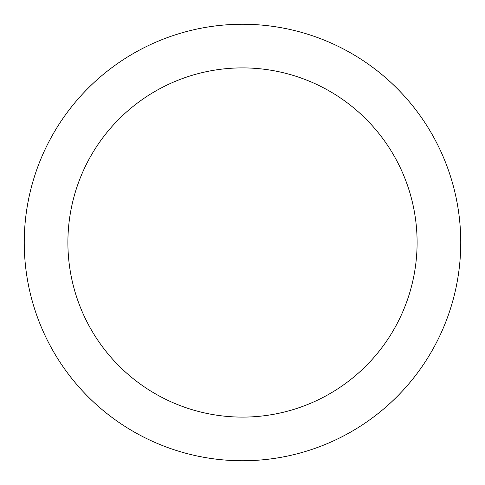<?xml version="1.0" encoding="UTF-8"?>
<svg xmlns="http://www.w3.org/2000/svg" width="485" height="485" viewBox="0 0 485 485"><rect width="100%" height="100%" fill="white"/><g stroke="black" fill="none" stroke-linecap="round" stroke-linejoin="round"><path stroke-width="0.73" d="M460.75 242.5A218.25 218.25 0 0 1 133.375 431.511A218.25 218.25 0 0 1 133.375 53.489A218.25 218.25 0 0 1 460.75 242.5A218.25 218.25 0 0 0 133.375 53.489A218.25 218.25 0 0 0 133.375 431.511A218.25 218.25 0 0 0 460.75 242.5M417.1 242.5A174.6 174.6 0 0 0 155.2 91.289A174.6 174.6 0 0 0 155.2 393.711A174.6 174.6 0 0 0 417.1 242.5"/></g></svg>
